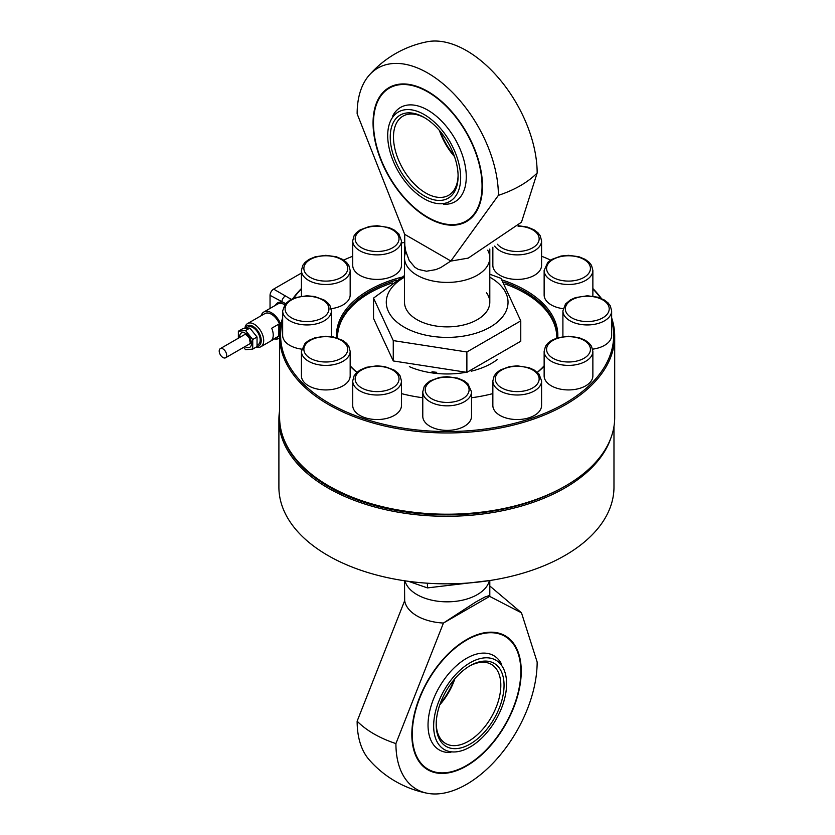 <?xml version="1.0" encoding="UTF-8"?>
<svg xmlns="http://www.w3.org/2000/svg" width="835" height="835" viewBox="0 0 835 835"><rect width="100%" height="100%" fill="white"/><g stroke="black" fill="none" stroke-linecap="round" stroke-linejoin="round"><path stroke-width="1.25" d="M494.633 246.095A24.372 14.07 180 0 0 517.209 254.884A24.372 14.07 180 0 0 541.581 240.814L541.581 265.353A24.372 14.07 180 0 1 517.209 279.422A24.372 14.07 180 0 1 492.848 265.353L492.848 247.212M592.871 270.425L591.514 265.373L589.28 262.43L585.314 259.403L578.905 256.731L568.593 255.322L561.078 256.021L551.632 259.445L547.781 262.367L544.138 270.425A24.372 14.07 180 0 0 556.319 282.606A24.372 14.07 180 0 0 589.604 277.46A24.372 14.07 180 0 0 592.871 270.425L592.871 294.964A24.372 14.07 180 0 1 592.787 296.154M563.155 308.689A24.372 14.07 180 0 1 556.319 307.155A24.372 14.07 180 0 1 544.138 294.964L544.138 270.425M611.648 310.87L610.291 305.819L608.057 302.886L604.081 299.859L597.672 297.187L587.37 295.778L575.534 297.594L570.472 299.859L565.493 304.003L562.905 310.87A24.372 14.07 180 0 0 566.172 317.905A24.372 14.07 180 0 0 599.457 323.061A24.372 14.07 180 0 0 611.648 310.87L611.648 335.42A24.372 14.07 180 0 1 592.631 349.145M562.999 336.609A24.372 14.07 180 0 1 562.905 335.42L562.905 310.87M592.871 375.865A24.372 14.07 180 0 1 568.499 389.935A24.372 14.07 180 0 1 544.138 375.865L544.138 351.326A24.372 14.07 180 0 0 568.499 365.396A24.372 14.07 180 0 0 592.871 351.326L592.871 375.865M541.581 380.937L541.581 405.476A24.372 14.07 180 0 1 538.314 412.511A24.372 14.07 180 0 1 510.905 419.066A24.372 14.07 180 0 1 492.848 405.476L492.848 380.937A24.372 14.07 180 0 0 505.029 393.118A24.372 14.07 180 0 0 538.314 387.972A24.372 14.07 180 0 0 541.581 380.937L539.045 374.132L534.024 369.915L528.952 367.661L517.324 365.834L509.632 366.565L500.228 370.02L496.439 372.942L494.195 375.896L492.848 380.937M471.524 391.772L471.524 416.31A24.372 14.07 180 0 1 459.333 428.501A24.372 14.07 180 0 1 422.781 416.31L422.781 391.772A24.372 14.07 180 0 0 426.048 398.806A24.372 14.07 180 0 0 459.333 403.963A24.372 14.07 180 0 0 471.524 391.772L467.871 383.724L464.093 380.833L457.716 378.13L447.059 376.679L439.523 377.41L430.129 380.885L426.361 383.797L424.128 386.751L422.781 391.772M401.458 380.937L401.458 405.476A24.372 14.07 180 0 1 377.086 419.546A24.372 14.07 180 0 1 352.725 405.476L352.725 380.937L354.082 375.875L356.315 372.942L360.282 369.915L366.69 367.243L377.002 365.834L384.517 366.534L393.963 369.957L397.815 372.89L400.09 375.854L401.458 380.937A24.372 14.07 180 0 1 377.086 395.007A24.372 14.07 180 0 1 352.725 380.937M313.616 388.045A24.372 14.07 180 0 1 301.435 375.865L301.435 351.326A24.372 14.07 180 0 0 313.616 363.507A24.372 14.07 180 0 0 346.911 358.361A24.372 14.07 180 0 0 350.168 351.326L350.168 375.865A24.372 14.07 180 0 1 313.616 388.045M301.675 349.145A24.372 14.07 180 0 1 285.925 342.454A24.372 14.07 180 0 1 282.658 335.42L282.658 310.87A24.372 14.07 180 0 0 285.925 317.905A24.372 14.07 180 0 0 319.21 323.061A24.372 14.07 180 0 0 331.401 310.87L331.401 335.42A24.372 14.07 180 0 1 331.307 336.609M350.168 270.425A24.372 14.07 180 0 1 325.807 284.495A24.372 14.07 180 0 1 301.435 270.425L302.802 265.342L305.067 262.388L308.919 259.455L315.286 256.762L325.807 255.322L336.317 256.762L342.684 259.455L346.535 262.388L348.8 265.342L350.168 270.425L350.168 294.964A24.372 14.07 180 0 1 331.151 308.689M301.518 296.154A24.372 14.07 180 0 1 301.435 294.964L301.435 270.425M401.458 265.353A24.372 14.07 180 0 1 398.191 272.387A24.372 14.07 180 0 1 370.782 278.942A24.372 14.07 180 0 1 352.725 265.353L352.725 240.814A24.372 14.07 180 0 0 364.905 252.995A24.372 14.07 180 0 0 398.191 247.849A24.372 14.07 180 0 0 401.458 240.814L401.458 265.353M222.955 357.516A5.281 3.048 -120 0 0 225.586 357.777A5.281 3.048 -120 0 0 226.4 353.539A5.281 3.048 -120 0 0 222.945 348.884A5.281 3.048 -120 0 0 220.304 348.633A5.281 3.048 -120 0 0 219.501 352.861A5.281 3.048 -120 0 0 222.955 357.516M497.368 359.467A62.75 36.229 180 0 1 478.528 369.112A62.75 36.229 180 0 1 471.17 371.21M337.497 336.985A109.656 63.314 180 0 1 392.325 282.908A109.656 63.314 180 0 1 392.335 282.898M356.994 372.285A109.656 63.314 180 0 1 350.168 365.793M337.538 338.05A109.656 63.314 180 0 1 337.486 336.244A109.656 63.314 180 0 1 392.325 281.416A109.656 63.314 180 0 1 396.646 280.049M492.848 393.609A110.679 63.898 180 0 1 471.524 397.742M422.781 397.742A110.679 63.898 180 0 1 401.458 393.609M356.889 372.389A110.679 63.898 180 0 1 350.168 366.2M336.547 337.737A110.679 63.898 180 0 1 391.813 280.08A110.679 63.898 180 0 1 401.301 277.262M614.696 336.244L614.696 417.49A167.543 96.724 180 0 1 565.619 485.886A167.543 96.724 180 0 1 328.687 485.886A167.543 96.724 180 0 1 302.061 465.857A167.543 96.724 180 0 1 279.61 417.49L279.61 336.244A167.543 96.724 0 0 0 302.061 384.611A167.543 96.724 0 0 0 490.51 429.67A167.543 96.724 0 0 0 614.696 336.244A167.543 96.724 0 0 0 611.648 317.885M592.871 288.879A166.52 96.14 180 0 1 600.709 298.22M611.648 320.442A166.52 96.14 180 0 1 502.68 426.048A166.52 96.14 180 0 1 302.938 383.484A166.52 96.14 180 0 1 282.658 320.442M601.419 298.512A167.543 96.724 0 0 0 592.871 288.513M291.206 299.316L273.63 289.119A5.073 2.933 120 0 0 271.093 291.801A5.073 2.933 120 0 0 270.039 295.339L285.56 303.616M285.424 295.934A5.073 2.933 120 0 0 282.888 298.617A5.073 2.933 120 0 0 281.833 302.155A16.251 9.383 -120 0 0 275.393 305.339M301.435 288.513A167.543 96.724 0 0 0 292.887 298.512M282.658 317.885A167.543 96.724 0 0 0 279.61 336.244M280.852 324.491A15.228 8.788 -120 0 0 263.86 311.998A15.228 8.788 -120 0 0 261.136 315.724M256.366 346.984A13.36 7.713 -120 0 0 260.927 346.702A13.36 7.713 -120 0 0 262.983 336.014A13.36 7.713 -120 0 0 254.278 324.241A13.36 7.713 -120 0 0 247.567 323.562A13.36 7.713 -120 0 0 244.853 328.531M247.567 323.562L264.799 313.616A13.36 7.713 60 0 1 271.5 314.294A13.36 7.713 60 0 1 280.414 326.809M279.621 335.42A13.36 7.713 60 0 1 278.159 336.755L260.927 346.702M279.631 334.825A13.36 7.713 60 0 1 278.848 336.046L271.667 340.189A13.36 7.713 -120 0 0 271.699 328.238L278.88 324.084A13.36 7.713 60 0 1 280.174 328.353M245.166 328.51A11.617 6.711 60 0 1 253.036 326.37A11.617 6.711 60 0 1 260.958 338.039A11.617 6.711 60 0 1 257.044 346.431M257.044 345.241L258.088 344.636A10.156 5.866 -120 0 0 260.196 339.991A10.156 5.866 -120 0 0 255.76 329.773A10.156 5.866 -120 0 0 247.932 327.049L245.459 328.479M274.506 338.864A15.228 8.788 -120 0 0 279.088 338.373A15.228 8.788 -120 0 0 279.61 338.029M293.596 298.22A166.52 96.14 180 0 1 301.435 288.879M343.696 260.082A166.52 96.14 180 0 1 352.725 256.23M401.458 242.964A166.52 96.14 180 0 1 404.505 242.484M541.581 256.23A166.52 96.14 180 0 1 550.609 260.082M328.687 485.886L329.397 486.304A166.52 96.14 0 0 0 564.909 486.304L565.619 485.886M502.326 280.017A110.679 63.898 180 0 1 557.759 337.737M544.138 366.2A110.679 63.898 180 0 1 537.416 372.389M503.755 282.021A109.656 63.314 180 0 1 556.809 336.244A109.656 63.314 180 0 1 556.768 338.05M544.138 365.793A109.656 63.314 180 0 1 537.312 372.285M505.05 283.963A109.656 63.314 180 0 1 556.809 336.985M464.636 372.535A62.75 36.229 180 0 1 409.359 366.659M436.705 372.316A61.936 35.759 180 0 1 432.019 371.752M273.63 289.119L301.435 273.066M270.039 308.428L270.039 295.339M278.88 324.084L278.848 336.046M243.653 347.35L245.563 349.719L252.744 349.082L257.044 346.588L257.044 337.016L249.863 328.082L242.682 328.729L238.382 331.213L238.382 338.196M252.744 349.082L252.734 339.501L245.553 330.577L238.382 331.213M245.553 330.577L249.863 328.082M252.734 339.501L257.044 337.016M279.61 410.622A167.543 96.724 0 0 0 278.9 419.567L278.9 487.108A167.543 96.724 0 0 0 327.967 555.505A167.543 96.724 0 0 0 510.55 576.474A167.543 96.724 0 0 0 613.976 487.108L613.976 426.434M278.9 419.567A167.543 96.724 0 0 0 327.967 487.964A167.543 96.724 0 0 0 495.865 511.991A167.543 96.724 0 0 0 611.063 437.498M564.543 486.513A166.52 96.14 180 0 1 328.687 486.721A166.52 96.14 180 0 1 281.447 431.747M521.489 222.193L468.258 258.109L451.568 260.969A42.648 24.622 180 0 1 450.869 261.011L440.796 267.544L435.86 269.611L426.518 271.229L418.335 269.413L414.828 267.242L409.202 260.53L405.695 250.991L404.808 245.313L404.672 234.332L357.14 113.811A99.876 57.667 60 0 1 369.091 75.327A99.876 57.667 60 0 1 427.77 73.031A99.876 57.667 60 0 1 498.391 195.348L450.869 261.011L404.672 234.332M521.478 222.193L537.155 172.97A99.876 57.667 -120 0 0 466.535 50.643A99.876 57.667 -120 0 0 427.249 41.75A103.571 103.571 0 0 0 369.091 75.327M537.155 172.97A103.571 59.796 180 0 1 498.391 195.348M427.77 91.401A77.373 44.672 -120 0 0 389.079 87.571A77.373 44.672 -120 0 0 377.222 149.569A77.373 44.672 -120 0 0 427.77 217.758A77.373 44.672 -120 0 0 466.452 221.588A77.373 44.672 -120 0 0 478.309 159.589A77.373 44.672 -120 0 0 427.77 91.401M466.671 221.463A77.373 44.672 60 0 1 428.198 217.507L427.77 217.257A76.768 44.318 -120 0 0 482.045 185.913A76.768 44.318 -120 0 0 427.77 91.902A76.768 44.318 -120 0 0 373.485 123.246A76.768 44.318 -120 0 0 427.77 217.257L428.198 217.507M373.485 122.995A77.373 44.672 60 0 1 373.485 122.745A77.373 44.672 60 0 1 389.298 87.445M443.51 204.241A54.452 31.438 -120 0 0 465.419 167.021A54.452 31.438 -120 0 0 427.77 110.126A54.452 31.438 -120 0 0 392.638 116.107M487.703 250.176A42.648 24.622 180 0 1 477.307 275.206A42.648 24.622 180 0 1 426.017 279.182A42.648 24.622 180 0 1 405.852 251.669M458.091 175.287A45.695 26.376 60 0 1 448.635 195.286A45.695 26.376 60 0 1 425.787 193.031A45.695 26.376 60 0 1 395.947 152.763A45.695 26.376 60 0 1 402.95 116.148A45.695 26.376 60 0 1 424.994 117.965M454.49 156.573A45.695 26.376 60 0 1 439.408 130.437M454.052 155.331A47.981 27.701 60 0 1 440.254 131.439M424.18 198.772A51.582 29.778 60 0 1 389.601 123.288A51.582 29.778 60 0 1 424.18 114.541A51.582 29.778 60 0 1 460.179 170.643A51.582 29.778 60 0 1 435.776 203.281A51.582 29.778 60 0 1 424.18 198.772M424.18 117.484L424.18 117.474A47.981 27.701 60 0 1 424.18 117.484A47.981 27.701 60 0 1 458.102 176.237A47.981 27.701 60 0 1 424.18 195.828A47.981 27.701 60 0 1 390.248 137.065A47.981 27.701 60 0 1 424.18 117.474M404.505 275.519L373.537 298.095L393.264 340.596L466.88 351.984L520.769 320.87L501.042 278.368L489.801 274.224M489.801 277.178A60.871 35.143 180 0 1 490.197 277.397A60.871 35.143 180 0 1 490.197 327.101A60.871 35.143 180 0 1 404.109 327.101A60.871 35.143 180 0 1 404.505 277.178M520.769 320.87L520.769 341.233L466.88 372.347L393.264 360.95L373.537 318.459L373.537 298.095M486.45 292.688A42.648 24.622 180 0 1 470.95 322.686A42.648 24.622 180 0 1 416.999 319.659A42.648 24.622 0 0 0 463.477 325.003A42.648 24.622 0 0 0 489.801 302.249L489.801 249.018M466.88 372.347L466.88 351.984M393.264 360.95L393.264 340.596M404.505 239.144L404.505 302.249A42.648 24.622 0 0 0 416.999 319.659M404.505 580.763L404.672 600.668A42.648 24.622 0 0 0 416.999 615.927A42.648 24.622 0 0 0 443.437 623.046L475.96 601.889L485.104 596.931L489.498 595.501L489.634 596.378L521.478 612.807L537.155 662.03A99.876 57.667 -60 0 1 466.535 784.357A99.876 57.667 -60 0 1 427.249 793.25A99.876 57.667 -60 0 1 395.915 743.578L443.437 623.046L489.634 596.378M404.672 600.668L357.14 721.189A99.876 57.667 120 0 0 369.091 759.673A103.571 103.571 0 0 0 427.249 793.25M357.14 721.189A103.571 59.796 0 0 0 395.915 743.578M466.535 765.977A77.373 44.672 120 0 0 517.084 697.799A77.373 44.672 120 0 0 505.227 635.8A77.373 44.672 120 0 0 466.535 639.631A77.373 44.672 120 0 0 415.997 707.809A77.373 44.672 120 0 0 427.854 769.807A77.373 44.672 120 0 0 466.535 765.977M466.107 765.726L466.107 765.726A77.373 44.672 -60 0 1 427.635 769.682M505.008 635.675A77.373 44.672 -60 0 1 520.821 670.964A77.373 44.672 -60 0 1 520.821 671.215M466.535 765.486A76.768 44.318 120 0 0 520.821 671.465A76.768 44.318 120 0 0 466.535 640.132A76.768 44.318 120 0 0 412.26 734.142A76.768 44.318 120 0 0 466.535 765.486M501.668 664.336A54.452 31.438 120 0 0 466.535 658.345A54.452 31.438 120 0 0 428.887 715.24A54.452 31.438 120 0 0 450.785 752.471M404.975 580.826A42.648 24.622 0 0 0 416.999 594.614A42.648 24.622 0 0 0 460.534 600.584A42.648 24.622 0 0 0 489.341 580.805M469.312 666.184A45.695 26.376 -60 0 1 491.356 664.378A45.695 26.376 -60 0 1 498.359 700.993A45.695 26.376 -60 0 1 468.508 741.25A45.695 26.376 -60 0 1 445.671 743.515A45.695 26.376 -60 0 1 436.214 723.517M454.898 678.667A45.695 26.376 -60 0 1 439.815 704.803M454.052 679.669A47.981 27.701 -60 0 1 440.254 703.561M470.126 662.76A51.582 29.778 -60 0 1 504.705 671.517A51.582 29.778 -60 0 1 470.126 746.991A51.582 29.778 -60 0 1 458.53 751.5A51.582 29.778 -60 0 1 434.127 718.872A51.582 29.778 -60 0 1 470.126 662.76M470.126 744.048A47.981 27.701 -60 0 1 436.204 724.467A47.981 27.701 -60 0 1 470.126 665.704L470.126 665.704A47.981 27.701 -60 0 1 504.048 685.295A47.981 27.701 -60 0 1 470.126 744.048M490.427 580.44L427.426 587.903L408.492 581.327M427.426 583.216L427.426 587.903M518.044 226.17A21.929 12.661 180 0 1 539.149 238.82A21.929 12.661 180 0 1 522.042 251.178A21.929 12.661 180 0 1 497.409 244.258M587.496 274.767A21.929 12.661 180 0 1 557.54 279.401A21.929 12.661 180 0 1 549.514 262.106A21.929 12.661 180 0 1 579.469 257.472A21.929 12.661 180 0 1 587.496 274.767M598.246 319.847A21.929 12.661 180 0 1 568.28 315.212A21.929 12.661 180 0 1 576.307 297.918A21.929 12.661 180 0 1 606.273 302.552A21.929 12.661 180 0 1 598.246 319.847M568.499 361.993A21.929 12.661 180 0 1 546.57 349.333A21.929 12.661 180 0 1 568.499 336.672A21.929 12.661 180 0 1 590.439 349.333A21.929 12.661 180 0 1 568.499 361.993M506.25 389.914A21.929 12.661 180 0 1 498.224 372.619A21.929 12.661 180 0 1 528.179 367.984A21.929 12.661 180 0 1 536.206 385.279A21.929 12.661 180 0 1 506.25 389.914M428.157 396.114A21.929 12.661 180 0 1 436.183 378.819A21.929 12.661 180 0 1 466.149 383.453A21.929 12.661 180 0 1 458.123 400.748A21.929 12.661 180 0 1 428.157 396.114M355.157 378.944A21.929 12.661 180 0 1 377.086 366.283A21.929 12.661 180 0 1 399.026 378.944A21.929 12.661 180 0 1 377.086 391.605A21.929 12.661 180 0 1 355.157 378.944M306.81 343.008A21.929 12.661 180 0 1 336.766 338.373A21.929 12.661 180 0 1 344.792 355.668A21.929 12.661 180 0 1 314.837 360.302A21.929 12.661 180 0 1 306.81 343.008M296.06 297.918A21.929 12.661 180 0 1 326.026 302.552A21.929 12.661 180 0 1 317.999 319.847A21.929 12.661 180 0 1 288.033 315.212A21.929 12.661 180 0 1 296.06 297.918M325.807 255.771A21.929 12.661 180 0 1 347.736 268.432A21.929 12.661 180 0 1 325.807 281.103A21.929 12.661 180 0 1 303.867 268.432A21.929 12.661 180 0 1 325.807 255.771M388.056 227.861A21.929 12.661 180 0 1 396.082 245.156A21.929 12.661 180 0 1 366.127 249.79A21.929 12.661 180 0 1 358.1 232.495A21.929 12.661 180 0 1 388.056 227.861M263.86 311.998L277.502 304.117A15.228 8.788 60 0 1 284.745 304.671M244.979 346.577A8.329 4.812 -120 0 0 251.45 343.55A8.329 4.812 -120 0 0 245.563 333.353A8.329 4.812 -120 0 0 239.666 336.745A8.329 4.812 -120 0 0 239.697 337.434M541.581 240.814L540.224 235.762L537.99 232.819L534.024 229.792L527.616 227.12L518.431 225.732M592.871 351.326L591.514 346.264L589.28 343.331L585.314 340.304L578.905 337.632L568.499 336.223L557.989 337.664L551.622 340.346L547.77 343.279L545.505 346.243L544.138 351.326M360.845 500.541L360.845 501.209M393.337 509.298L393.337 509.861M309.555 472.673L309.555 473.487M301.435 351.326L305.088 343.268L308.867 340.388L315.233 337.684L325.89 336.223L333.426 336.964L342.82 340.43L346.598 343.352L348.832 346.295L350.168 351.326M282.658 310.87L285.246 304.003L290.225 299.859L295.298 297.594L306.915 295.778L314.607 296.508L324.022 299.963L327.811 302.886L330.055 305.84L331.401 310.87M352.725 240.814L354.071 235.773L356.315 232.819L360.104 229.907L369.508 226.442L377.211 225.711L388.828 227.537L393.901 229.792L398.869 233.946L401.458 240.814M245.072 334.334L246.962 335.284L249.279 338.091L250.354 343.477L225.586 357.777M279.61 338.071L279.088 338.373M245.041 334.355L220.304 348.633M489.801 580.659L489.801 595.856M521.489 612.807L489.801 585.982"/></g></svg>
